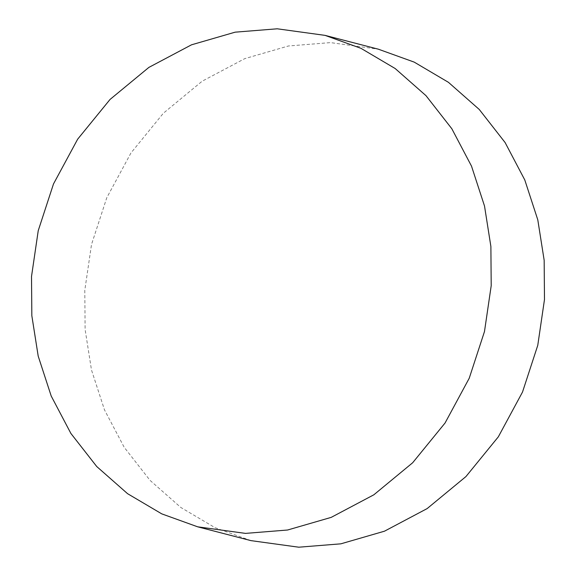 <?xml version="1.0" encoding="UTF-8"?>
<svg xmlns="http://www.w3.org/2000/svg" width="576" height="576" viewBox="0 0 576 576"><rect width="100%" height="100%" fill="white"/><g stroke="black" fill="none" stroke-linecap="round" stroke-linejoin="round"><path stroke-width="0.43" stroke-dasharray="2.88 2.16" d="M250.942 540.626L215.064 527.688L180.842 507.485L150.019 480.348L124.178 447.271L104.479 409.846L91.483 369.958L85.118 329.537L84.794 290.29L91.519 244.462L106.776 197.748L130.946 152.986L163.339 113.242L202.147 81.209L244.793 58.63L288.425 45.986L330.516 42.61L378.338 49.183"/><path stroke-width="0.86" d="M325.058 35.374L378.338 49.183L414.216 62.122L448.438 82.325L479.261 109.469L505.102 142.538L524.794 179.971L537.797 219.859L544.162 260.273L544.486 299.52L537.761 345.355L522.504 392.069L498.334 436.824L465.941 476.568L427.126 508.601L384.487 531.187L340.855 543.83L298.764 547.2L250.942 540.626L197.662 526.817L245.484 533.39L287.575 530.014L331.207 517.37L373.853 494.791L412.661 462.758L445.054 423.014L469.224 378.252L484.481 331.538L491.206 285.71L490.882 246.463L484.517 206.042L471.521 166.154L451.822 128.729L425.981 95.652L395.158 68.515L360.936 48.312L325.058 35.374L277.236 28.8L235.145 32.17L191.513 44.813L148.874 67.399L110.059 99.432L77.666 139.176L53.496 183.931L38.239 230.645L31.514 276.48L31.838 315.727L38.203 356.141L51.206 396.029L70.898 433.462L96.739 466.531L127.562 493.675L161.784 513.878L197.662 526.817"/></g></svg>
